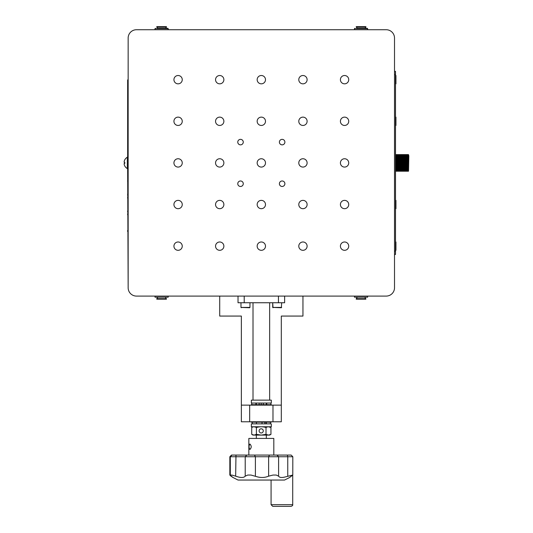 <?xml version="1.0" encoding="UTF-8"?>
<svg xmlns="http://www.w3.org/2000/svg" width="533" height="533" viewBox="0 0 533 533"><rect width="100%" height="100%" fill="white"/><g stroke="black" fill="none" stroke-linecap="round" stroke-linejoin="round"><path stroke-width="0.8" d="M154.783 29.728L136.475 29.728A8.321 8.321 0 0 0 128.153 38.056L128.153 79.67L127.653 79.923L127.653 94.134M127.653 168.734L128.153 287.767L128.153 38.056M367.877 296.088L386.185 296.088A8.321 8.321 0 0 0 394.513 287.767L394.513 254.474L395.513 254.474L395.513 74.68L394.513 74.68M394.513 71.349L395.513 71.349L394.513 71.349L394.513 38.056A8.321 8.321 0 0 0 386.185 29.728L136.475 29.728M298.786 79.67A4.164 4.164 0 0 0 302.951 83.834A4.164 4.164 0 0 0 307.115 79.67A4.164 4.164 0 0 0 302.951 75.513A4.164 4.164 0 0 0 298.786 79.67M215.552 79.67A4.164 4.164 0 0 0 219.709 83.834A4.164 4.164 0 0 0 223.873 79.67A4.164 4.164 0 0 0 219.709 75.513A4.164 4.164 0 0 0 215.552 79.67M340.407 121.291A4.164 4.164 0 0 0 344.571 125.455A4.164 4.164 0 0 0 348.729 121.291A4.164 4.164 0 0 0 344.571 117.127A4.164 4.164 0 0 0 340.407 121.291M257.166 121.291A4.164 4.164 0 0 0 261.33 125.455A4.164 4.164 0 0 0 265.494 121.291A4.164 4.164 0 0 0 261.33 117.127A4.164 4.164 0 0 0 257.166 121.291M173.931 121.291A4.164 4.164 0 0 0 178.095 125.455A4.164 4.164 0 0 0 182.253 121.291A4.164 4.164 0 0 0 178.095 117.127A4.164 4.164 0 0 0 173.931 121.291M298.786 162.911A4.164 4.164 0 0 0 302.951 167.076A4.164 4.164 0 0 0 307.115 162.911A4.164 4.164 0 0 0 302.951 158.747A4.164 4.164 0 0 0 298.786 162.911M257.166 162.911A4.164 4.164 0 0 0 261.33 167.076A4.164 4.164 0 0 0 265.494 162.911A4.164 4.164 0 0 0 261.33 158.747A4.164 4.164 0 0 0 257.166 162.911M173.931 162.911A4.164 4.164 0 0 0 178.095 167.076A4.164 4.164 0 0 0 182.253 162.911A4.164 4.164 0 0 0 178.095 158.747A4.164 4.164 0 0 0 173.931 162.911M298.786 204.532A4.164 4.164 0 0 0 302.951 208.689A4.164 4.164 0 0 0 307.115 204.532A4.164 4.164 0 0 0 302.951 200.368A4.164 4.164 0 0 0 298.786 204.532M298.786 246.146A4.164 4.164 0 0 0 302.951 250.31A4.164 4.164 0 0 0 307.115 246.146A4.164 4.164 0 0 0 302.951 241.989A4.164 4.164 0 0 0 298.786 246.146M257.166 246.146A4.164 4.164 0 0 0 261.33 250.31A4.164 4.164 0 0 0 265.494 246.146A4.164 4.164 0 0 0 261.33 241.989A4.164 4.164 0 0 0 257.166 246.146M279.392 183.718A2.745 2.745 0 0 0 282.144 186.47A2.745 2.745 0 0 0 284.889 183.718A2.745 2.745 0 0 0 282.144 180.973A2.745 2.745 0 0 0 279.392 183.718M237.771 183.718A2.745 2.745 0 0 0 240.523 186.47A2.745 2.745 0 0 0 243.268 183.718A2.745 2.745 0 0 0 240.523 180.973A2.745 2.745 0 0 0 237.771 183.718M237.771 142.098A2.745 2.745 0 0 0 240.523 144.849A2.745 2.745 0 0 0 243.268 142.098A2.745 2.745 0 0 0 240.523 139.353A2.745 2.745 0 0 0 237.771 142.098M279.392 142.098A2.745 2.745 0 0 0 282.144 144.849A2.745 2.745 0 0 0 284.889 142.098A2.745 2.745 0 0 0 282.144 139.353A2.745 2.745 0 0 0 279.392 142.098M173.931 246.146A4.164 4.164 0 0 0 178.095 250.31A4.164 4.164 0 0 0 182.253 246.146A4.164 4.164 0 0 0 178.095 241.989A4.164 4.164 0 0 0 173.931 246.146M215.552 246.146A4.164 4.164 0 0 0 219.709 250.31A4.164 4.164 0 0 0 223.873 246.146A4.164 4.164 0 0 0 219.709 241.989A4.164 4.164 0 0 0 215.552 246.146M340.407 246.146A4.164 4.164 0 0 0 344.571 250.31A4.164 4.164 0 0 0 348.729 246.146A4.164 4.164 0 0 0 344.571 241.989A4.164 4.164 0 0 0 340.407 246.146M173.931 204.532A4.164 4.164 0 0 0 178.095 208.689A4.164 4.164 0 0 0 182.253 204.532A4.164 4.164 0 0 0 178.095 200.368A4.164 4.164 0 0 0 173.931 204.532M215.552 204.532A4.164 4.164 0 0 0 219.709 208.689A4.164 4.164 0 0 0 223.873 204.532A4.164 4.164 0 0 0 219.709 200.368A4.164 4.164 0 0 0 215.552 204.532M257.166 204.532A4.164 4.164 0 0 0 261.33 208.689A4.164 4.164 0 0 0 265.494 204.532A4.164 4.164 0 0 0 261.33 200.368A4.164 4.164 0 0 0 257.166 204.532M340.407 204.532A4.164 4.164 0 0 0 344.571 208.689A4.164 4.164 0 0 0 348.729 204.532A4.164 4.164 0 0 0 344.571 200.368A4.164 4.164 0 0 0 340.407 204.532M215.552 162.911A4.164 4.164 0 0 0 219.709 167.076A4.164 4.164 0 0 0 223.873 162.911A4.164 4.164 0 0 0 219.709 158.747A4.164 4.164 0 0 0 215.552 162.911M340.407 162.911A4.164 4.164 0 0 0 344.571 167.076A4.164 4.164 0 0 0 348.729 162.911A4.164 4.164 0 0 0 344.571 158.747A4.164 4.164 0 0 0 340.407 162.911M215.552 121.291A4.164 4.164 0 0 0 219.709 125.455A4.164 4.164 0 0 0 223.873 121.291A4.164 4.164 0 0 0 219.709 117.127A4.164 4.164 0 0 0 215.552 121.291M298.786 121.291A4.164 4.164 0 0 0 302.951 125.455A4.164 4.164 0 0 0 307.115 121.291A4.164 4.164 0 0 0 302.951 117.127A4.164 4.164 0 0 0 298.786 121.291M173.931 79.67A4.164 4.164 0 0 0 178.095 83.834A4.164 4.164 0 0 0 182.253 79.67A4.164 4.164 0 0 0 178.095 75.513A4.164 4.164 0 0 0 173.931 79.67M257.166 79.67A4.164 4.164 0 0 0 261.33 83.834A4.164 4.164 0 0 0 265.494 79.67A4.164 4.164 0 0 0 261.33 75.513A4.164 4.164 0 0 0 257.166 79.67M340.407 79.67A4.164 4.164 0 0 0 344.571 83.834A4.164 4.164 0 0 0 348.729 79.67A4.164 4.164 0 0 0 344.571 75.513A4.164 4.164 0 0 0 340.407 79.67M128.153 287.767A8.321 8.321 0 0 0 136.475 296.088L386.185 296.088M394.513 38.056L394.513 287.767M284.635 296.088L284.635 302.751L238.024 302.751L238.024 296.088M278.453 302.751L278.453 296.088M244.214 302.751L244.214 296.088M166.443 298.673L156.782 298.673L156.782 299.173L166.443 299.173L165.583 297.507M365.878 298.673L356.224 298.673L356.224 299.173L365.878 299.173L365.018 297.507M158.981 27.15L166.443 27.15L166.443 26.65L156.782 26.65L156.782 27.15L158.981 27.15M356.224 27.15L365.878 27.15L365.878 26.65L356.224 26.65L357.083 28.316L367.31 28.316L365.018 28.316L365.878 27.15M219.709 296.088L219.709 316.069L241.356 316.069L241.356 405.133L249.677 405.133L249.677 421.783L241.356 421.783L241.356 405.133M281.311 405.133L281.311 421.783L272.983 421.783L272.983 405.133L281.311 405.133L281.311 316.069L302.951 316.069L302.951 296.088M272.983 405.133L249.677 405.133M272.983 421.783L249.677 421.783M251.343 405.133L251.343 404.714L271.317 404.714L271.317 405.133M251.343 400.136L271.317 400.136L271.317 403.055L251.343 403.055L251.343 400.136M271.317 421.783L271.317 422.196L251.343 422.196L251.343 421.783M271.317 426.773L251.343 426.773L251.343 423.862L271.317 423.862L271.317 426.773M395.513 71.349L395.513 74.68M266.014 434.355L268.479 435.101L269.651 435.101L270.944 434.355L268.479 435.101L261.21 435.101L256.4 434.355L254.061 435.101L251.723 434.355L253.008 435.101L261.21 435.101L266.014 434.355L266.014 427.519C267.653 426.54 269.292 426.54 270.944 427.519L268.539 426.773M261.197 432.969A2.079 2.079 -90 0 0 263.282 430.884A2.079 2.079 -90 0 0 261.197 428.805A2.079 2.079 -90 0 0 259.118 430.884A2.079 2.079 -90 0 0 261.197 432.969M270.944 427.519L270.944 434.355M256.4 434.355L256.4 427.519C254.841 426.54 253.275 426.54 251.723 427.519L251.723 434.355M256.34 427.353L254.121 426.773M256.4 427.519C259.598 426.54 262.796 426.54 266.014 427.519M281.331 307.748L272.696 307.414L281.657 307.414M272.723 307.414L272.696 302.751L273.029 307.748M249.631 307.748L240.976 307.414L249.964 307.414L249.631 307.748M289.652 477.488L284.555 480.046L238.024 480.046L233.041 477.501M289.626 477.495L292.784 475.05L285.728 476.828C281.877 477.888 279.505 477.661 278.599 476.156L276.261 475.05L273.063 475.05L268.625 476.156C265.028 477.661 261.237 477.888 257.266 476.828L250.99 475.05L247.738 475.05L245.22 476.156C243.794 477.921 240.61 477.921 235.653 476.156L231.782 475.05L230.296 475.189L230.296 456.741L229.843 456.741L229.843 475.143M230.369 475.05L231.255 476.156C233.701 477.921 233.607 477.921 230.962 476.156L229.876 475.05M231.255 476.156C233.701 477.921 233.607 477.921 230.962 476.156L230.962 475.942M229.843 456.741L231.509 455.075L291.158 455.075L292.817 456.741L230.296 456.741L231.962 455.075M248.844 455.075L248.844 438.426L273.815 438.426L273.815 455.075M249.904 449.499C248.778 447.667 248.778 445.841 249.904 444.002C251.636 445.835 251.636 447.667 249.904 449.499M292.817 456.741L292.784 475.05M291.051 506.35L272.743 506.35L271.077 504.684L292.717 504.684C292.943 505.311 292.39 505.87 291.051 506.35M395.513 242.235L395.946 241.989L395.946 250.31L395.513 250.064M395.513 166.822L395.946 167.076L395.946 158.747L395.513 159.001M395.513 208.443L395.946 208.689L395.946 200.368L395.513 200.615M395.513 83.588L395.946 83.834L395.946 75.513L395.513 75.759M395.513 125.202L395.946 125.455L395.946 117.127L395.513 117.38M408.538 154.91L395.513 154.803L408.491 154.603L395.513 154.61L408.491 154.603L408.831 155.836L408.538 171.06M395.513 155.17L408.538 155.25L408.491 154.803M395.513 155.729L408.538 155.783L408.498 155.17M395.513 156.462L408.538 156.482L408.491 155.849L408.538 156.482M395.513 157.342L408.538 157.348L408.491 156.622L408.538 157.348M395.513 158.348L408.538 158.348L408.491 157.555L408.538 158.961L408.491 158.614L395.513 158.614M395.513 170.3L408.571 169.994L408.498 170.647L395.513 170.647M395.513 169.994L408.491 169.994L395.513 169.974M395.946 166.036L408.491 166.036L408.538 165.696L408.531 167.469L395.513 167.469M395.946 164.917L408.491 164.917L395.946 164.79M408.538 164.464L395.946 164.464L408.538 164.464L408.491 163.631L395.946 163.904M395.946 163.498L408.538 163.191L408.491 163.631L395.946 163.631M395.946 162.325L408.538 162.625L408.538 163.191L395.946 163.191L408.538 163.191M408.491 162.325L408.538 161.912L408.538 162.625L395.946 162.625M395.946 161.033L408.538 161.359L408.538 160.66L395.946 160.906M395.946 159.787L408.491 159.787L408.538 160.127L408.538 159.46L395.946 159.667M408.538 167.469L408.538 167.928L395.513 167.928L408.538 167.928L408.525 168.481L395.513 168.481M408.571 169.994L408.525 168.481M408.511 169.361L395.513 169.361M408.505 170.087L395.513 170.087M408.491 171.213L395.513 171.213L408.491 171.213L408.498 170.647M408.498 171.026L395.513 171.026L408.491 171.02M395.513 170.04L408.491 170.04M408.491 164.79L408.538 165.696L395.946 165.696M395.513 155.076L408.538 155.25M395.513 155.523L408.538 155.783M395.513 155.849L408.505 155.729M395.513 156.622L408.511 156.462M395.513 157.555L408.525 157.342M395.946 158.961L408.538 158.961L408.538 159.46L395.946 159.46M395.946 160.127L408.538 160.127L408.538 160.66L395.946 160.66M395.946 161.359L408.538 161.359L408.538 161.912L395.946 161.912M408.491 162.192L395.946 162.192M127.667 97.286L127.667 98.325L127.653 97.286M127.667 96.44L127.667 96.073L127.653 96.44M127.653 113.929L127.667 114.975L127.653 113.929M127.667 113.089L127.667 112.716L127.653 113.089M127.653 94.821L127.653 157.082M127.667 147.228L127.667 148.267L127.653 147.228M127.667 180.52L127.667 181.56L127.653 180.52M127.667 144.47L127.667 145.003L127.653 144.47M127.667 143.923L127.653 144.763L127.653 143.923M127.667 144.936L127.667 144.216L127.653 144.936M127.667 210.888L127.667 211.468L127.653 210.888M127.667 211.261L127.667 211.861L127.653 211.261M127.667 211.321L127.667 212.021L127.653 211.321M127.653 94.221L127.653 94.914M127.653 110.871L127.653 111.344L127.667 110.871M127.653 111.037L127.653 111.617L127.667 111.037M127.653 195.325L127.653 194.005L127.667 195.325M127.653 194.345L127.653 194.732L127.667 194.345M127.653 193.925L127.653 194.811L127.667 193.925M127.653 230.463L127.653 231.509L127.653 230.463M127.653 213.82L127.667 214.859L127.653 213.82M127.653 197.17L127.653 198.209L127.653 197.17M127.653 130.578L127.653 131.618L127.667 130.578M127.653 111.49L127.653 111.071L127.667 111.49M127.653 110.964L127.653 111.663L127.667 110.964M128.153 168.734L127.32 168.734L127.32 157.082L128.153 157.082M127.32 157.248A6.476 6.476 0 0 0 124.769 159.833L124.795 159.833A6.449 6.449 0 0 0 124.169 161.492L124.169 162.325L124.795 162.325A5.696 5.696 0 0 0 124.795 163.491L124.169 163.491L124.169 164.324A6.449 6.449 0 0 0 124.795 165.99L124.769 165.99A6.476 6.476 0 0 0 127.32 168.568M124.169 163.491L124.795 163.491L124.169 163.491M124.169 162.325L124.795 162.325L124.169 162.325L124.169 161.492M124.795 163.491A5.696 5.696 0 0 1 124.795 162.325M354.458 296.088L354.458 297.174L367.643 297.174L367.643 296.088M354.458 297.174L367.643 297.174M155.016 296.088L155.016 297.174L168.201 297.174L168.201 296.088M155.016 297.174L168.201 297.174M156.782 27.15L157.641 28.316L167.868 28.316L165.583 28.316L166.443 27.15M261.19 404.714L261.19 403.055M251.763 403.887A2.079 2.079 -90 0 0 251.936 404.714A2.079 2.079 0 0 1 251.763 403.887A2.079 2.079 -90 0 1 251.936 403.055A2.079 2.079 0 0 0 251.763 403.887M266.74 403.887A2.079 2.079 -90 0 0 266.913 404.714A2.079 2.079 0 0 1 266.74 403.887A2.079 2.079 -90 0 1 266.913 403.055A2.079 2.079 0 0 0 266.74 403.887M264.801 422.196A2.079 0.766 90 0 1 264.868 423.029A2.079 0.766 90 0 1 264.801 423.862M394.513 251.143L395.513 251.143M269.485 455.075L268.625 456.741L268.625 476.156M287.354 455.075L287.753 456.741L287.753 476.156M235.979 455.075L235.653 476.156M246.839 455.075L245.22 456.741L245.22 476.156M276.967 455.075L278.599 456.741L278.599 476.156M254.461 455.075L255.387 456.741L255.387 476.156M408.491 171.206L395.513 171.206M408.491 170.986L395.513 170.986M395.513 170.747L408.538 170.747M395.513 170.627L408.491 170.627M408.491 170.573L395.513 170.573M395.513 169.667L408.538 169.667M395.513 169.281L408.491 169.281M408.491 169.194L395.513 169.194M395.513 168.874L408.538 168.874M395.513 168.368L408.491 168.368M408.491 168.268L395.513 168.268M395.513 167.315L408.491 167.315M408.491 167.202L395.513 167.202M395.946 166.862L408.538 166.862M408.538 166.356L395.946 166.356M395.946 166.156L408.491 166.156M408.538 165.157L395.946 165.157M408.491 158.508L395.513 158.508M408.538 157.895L395.513 157.895M408.491 157.455L395.513 157.455M408.538 156.949L395.513 156.949M408.491 156.542L395.513 156.542M408.538 156.156L395.513 156.156M408.491 155.783L395.513 155.783M395.513 155.243L408.491 155.243M408.491 155.196L395.513 155.196M395.513 154.83L408.491 154.83M395.513 154.617L408.491 154.603M367.31 28.316L367.643 28.649L354.458 28.649L354.458 29.728M168.201 29.728L168.201 28.649L155.016 28.649L155.35 28.316M266.327 403.055L266.327 404.714M266.327 422.196L266.327 423.862M266.327 426.773L266.327 427.353M266.327 435.101L266.327 438.426M256.34 403.055L256.34 404.714M256.34 426.773L256.34 427.479M256.34 435.101L256.34 438.426M269.651 400.136L269.651 302.751M253.008 400.136L253.008 302.751M157.641 297.507L156.782 298.673M357.083 297.507L356.224 298.673M263.129 404.714A2.079 2.079 0 0 0 263.129 403.055M259.311 403.055A2.079 2.079 0 0 0 259.311 404.714M255.747 404.714A2.079 2.079 0 0 0 255.747 403.055M270.731 404.714A2.079 2.079 0 0 0 270.731 403.055M262.189 422.196A2.079 2.079 0 0 0 262.189 423.862M266.007 423.862A2.079 2.079 0 0 0 266.007 422.196M252.462 422.196A2.079 2.079 0 0 0 252.462 423.862M256.273 423.862A2.079 2.079 0 0 0 256.273 422.196M270.198 423.862A2.079 2.079 0 0 0 270.198 422.196M281.351 307.748L281.684 302.751M240.976 302.751L240.976 307.414L240.976 302.751M249.964 302.751L249.964 307.414M241.309 307.748L240.976 307.414M292.717 475.356L292.717 504.684M271.077 480.046L271.077 504.684M354.458 28.649L354.791 28.316M367.643 28.649L367.643 29.728M155.016 28.649L155.016 29.728M168.201 28.649L167.868 28.316"/></g></svg>
